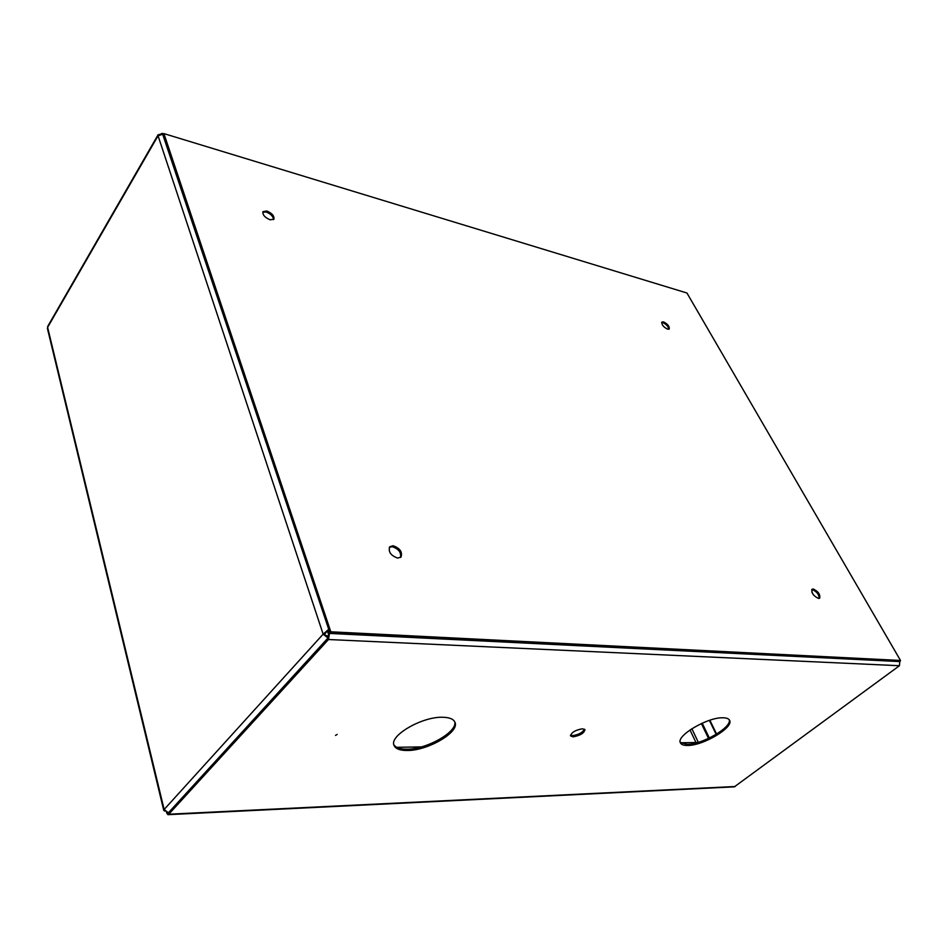 <?xml version="1.0" encoding="UTF-8"?>
<svg xmlns="http://www.w3.org/2000/svg" width="948" height="948" viewBox="0 0 948 948"><rect width="100%" height="100%" fill="white"/><g stroke="black" fill="none" stroke-linecap="round" stroke-linejoin="round"><path stroke-width="1.42" d="M159.904 134.343L158.079 134.782L158.055 135.754L162.689 134.296L163.364 134.853M167.286 812.673L168.424 812.792L164.134 809.497L163.767 810.422L47.447 328.589L47.732 326.361L158.079 134.782M163.767 810.422L164.964 811.144M163.352 134.58L162.132 133.36L160.615 134.154M163.471 134.367L162.783 134.367M324.631 634.224L328.245 629.745L323.138 634.153L328.66 636.546M162.689 134.296L328.66 629.128M702.195 723.17L709.353 738.042M701.378 723.537L708.523 738.433M323.138 634.153L158.055 135.754L47.625 327.368L164.134 809.497L323.138 634.153L327.984 638.004L328.565 634.413L327.581 631.498L328.849 629.662M389.308 547.328L392.199 546.712C398.551 548.785 401.336 552.376 400.542 557.46M397.71 558.076C390.837 555.646 388.159 551.878 389.687 546.795L393.065 545.74C399.938 548.205 402.592 551.961 401.028 557.033L397.71 558.076M262.762 212.186L266.151 212.008C270.844 213.893 273.285 216.428 273.486 219.616M270.133 219.806C264.848 217.554 262.478 214.829 262.999 211.629L266.815 211.001C272.088 213.264 274.446 215.99 273.913 219.178L270.133 219.806M661.657 322.557L662.83 322.628C666.373 324.275 668.364 326.479 668.778 329.252M667.617 329.181C663.481 327.072 661.574 324.714 661.882 322.083L663.529 321.893C667.653 324.003 669.561 326.361 669.241 328.992L667.617 329.181M811.689 589.727L812.365 589.692C816.785 591.564 819.048 594.467 819.167 598.401M818.515 598.437C813.514 596.067 811.346 593.01 812.033 589.277L813.23 588.992C818.231 591.374 820.387 594.42 819.688 598.152L818.515 598.437M899.605 661.135L329.892 632.802L163.305 134.663L163.921 133.609L686.933 293.003L900.505 660.472L899.605 661.135M900.505 660.472L330.805 631.795L329.892 632.802M330.805 631.795L163.921 133.609M454.696 721.712C457.92 731.69 426.884 749.382 406.858 749.181C399.938 749.24 395.589 747.711 393.811 744.607M407.32 750.496C399.878 750.543 395.435 748.802 393.989 745.27C389.201 735.672 422.05 716.558 442.491 717.257C449.459 717.363 453.63 719.07 455.004 722.364C459.709 732.105 427.915 750.697 407.32 750.496M584.513 729.213C582.499 732.638 578.505 734.771 572.509 735.636L570.459 735.21M573.019 736.845L570.518 735.885C571.502 732.354 575.495 729.996 582.499 728.787L584.963 729.735C583.992 733.254 580.01 735.624 573.019 736.845M729.225 719.769C732.129 727.258 702.077 744.666 687.039 744.37L680.226 742.331M687.549 745.46C683.686 745.507 681.304 744.654 680.427 742.888C675.699 736.039 707.481 717.103 722.897 717.778C726.5 717.814 728.716 718.655 729.569 720.29C734.131 727.329 703.108 745.768 687.549 745.46M335.497 735.411L337.156 734.451L335.497 735.411M166.457 812.59L167.926 814.676L168.768 814.214L328.482 639.521L899.439 665.721L899.806 660.993M328.482 639.521L329.466 633.418L328.494 630.503L327.581 631.498M328.494 630.503L328.92 629.887M899.439 665.721L734.333 786.852L167.926 814.676M697.74 742.509L680.64 742.782M421.256 746.917L396.631 747.308M168.424 812.792L327.984 638.004L168.424 812.792M716.167 734.368L709.4 720.385M813.443 594.882L811.772 591.884M900.162 661.597L329.466 633.418M735.269 786.508L168.768 814.214M690.002 729.936L695.974 742.533M698.32 742.331L691.85 728.704M163.767 133.858L162.132 133.36M716.605 734.108L709.874 720.231"/></g></svg>
